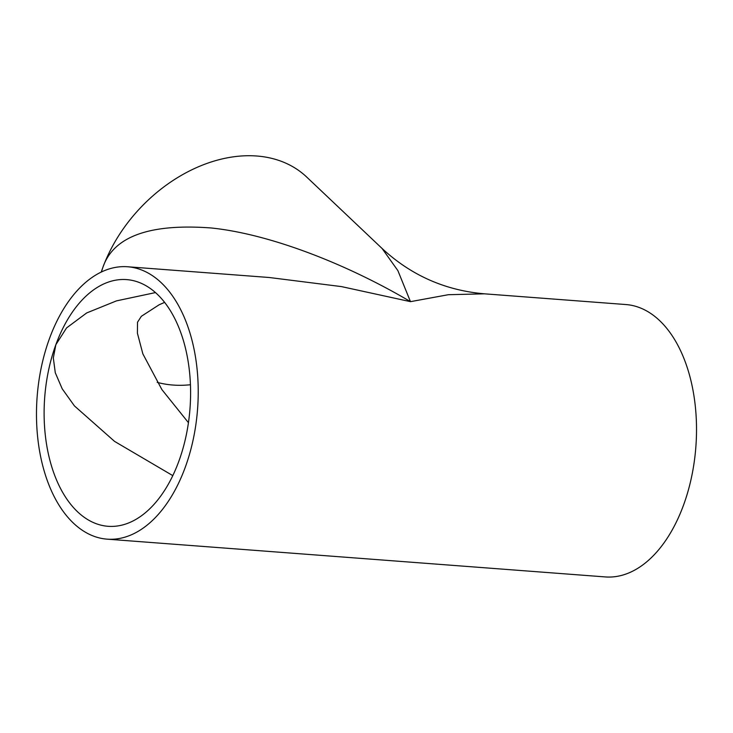 <?xml version="1.0" encoding="UTF-8"?>
<svg xmlns="http://www.w3.org/2000/svg" width="733" height="733" viewBox="0 0 733 733"><rect width="100%" height="100%" fill="white"/><g stroke="black" fill="none" stroke-linecap="round" stroke-linejoin="round"><path stroke-width="1.1" d="M155.515 292.577L116.501 300.869L86.659 312.954L66.575 327.908L55.855 344.693A123.694 72.879 -85.7 0 0 107.998 526.294A123.694 72.879 -85.7 0 0 178.852 461.222A123.694 72.879 -85.7 0 0 126.708 279.612A123.694 72.879 -85.7 0 0 55.855 344.693L53.326 357.979L55.287 372.758L62.223 388.838L74.436 405.908L114.595 441.413L172.796 475.625M185.257 467.288A136.576 80.474 -85.7 0 0 127.679 266.766A136.576 80.474 -85.7 0 0 49.45 338.628A136.576 80.474 -85.7 0 0 107.027 539.149A136.576 80.474 -85.7 0 0 185.257 467.288M107.027 539.149L605.321 576.926A136.576 80.474 -85.7 0 0 683.55 505.074A136.576 80.474 -85.7 0 0 625.973 304.552L484.476 293.823L448.321 294.712L410.48 301.657L341.477 286.603L269.203 277.495L127.679 266.766M101.236 272.09A136.576 99.523 -46.5 0 1 102.721 267.847C113.038 236.64 149.156 223.345 211.077 227.963C271.384 234.157 348.771 265.154 410.48 301.657L397.882 270.614L382.058 248.45C411.048 275.324 445.188 290.451 484.467 293.823M101.374 272.025L102.721 267.847A136.576 99.523 -46.5 0 1 196.49 167.628A136.576 99.523 -46.5 0 1 306.687 177.038L382.058 248.45M190.47 384.743A123.694 90.132 -46.5 0 1 157.192 382.351M188.454 422.694L161.901 389.608L142.853 353.856L137.41 333.203L137.511 322.236L141.35 316.299L159.18 304.754L164.659 302.363"/></g></svg>
